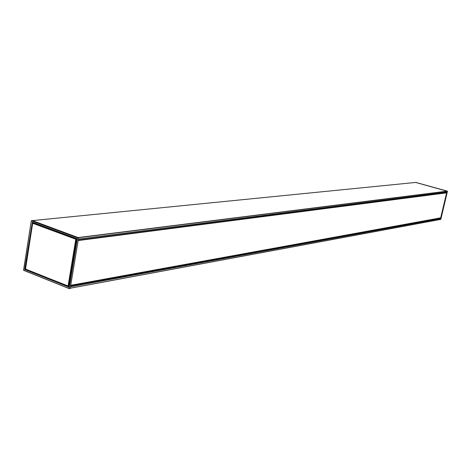 <?xml version="1.0" encoding="UTF-8"?>
<svg xmlns="http://www.w3.org/2000/svg" width="471" height="471" viewBox="0 0 471 471"><rect width="100%" height="100%" fill="white"/><g stroke="black" fill="none" stroke-linecap="round" stroke-linejoin="round"><path stroke-width="0.71" d="M439.614 218.291L440.515 218.556L440.332 219.48L70.232 288.24L440.332 219.48M415.722 182.442L446.955 191.167L446.767 192.103L78.398 239.18L446.767 192.103M68.713 286.044L76.485 239.244L68.513 286.021L68.018 286.032L25.487 269.041L32.682 223.278L75.784 239.239L68.059 286.144L75.784 239.239L76.202 239.044L33.011 223.101M78.31 239.704L78.639 237.749L77.562 237.843L69.178 288.617L70.208 288.393L78.31 239.704M31.345 220.787L77.562 237.843L69.137 288.505L23.55 270.195L31.304 220.758L23.632 270.342L69.155 288.593M69.29 288.605L70.208 288.393M68.03 286.127L25.534 269.135L32.64 223.242L76.485 239.244M32.611 222.383L25.405 269.383L24.975 269.583L68.595 286.863M68.601 286.963L24.975 269.583L68.566 286.986M68.377 287.157L76.602 238.832M76.62 238.844L68.631 286.974M24.71 269.388L32.287 222.394L24.863 269.724M32.264 220.54L78.639 237.749M32.682 223.278L33.206 222.942L76.32 238.897M32.093 222.371L32.593 222.383M68.542 287.01L76.502 238.614L32.381 222.3L76.479 238.603M415.687 182.442L447.45 191.244L440.809 219.451L447.444 191.25M447.197 191.273L446.944 192.356L445.913 192.71L446.944 192.356L440.803 218.444L440.367 217.932L440.809 219.451M415.769 182.389L447.144 191.179M440.232 219.504L440.55 219.515M445.884 192.215L445.76 192.733M439.814 218.032L70.644 285.773L439.714 218.273M446.172 192.686L446.596 192.863L440.668 217.879L70.715 285.367L440.668 217.879M440.515 218.556L70.509 286.586M440.568 218.65L70.473 286.78M440.385 219.427L70.244 288.17M446.826 192.05L78.416 239.097M447.008 191.261L78.639 237.684M446.955 191.167L78.427 237.525M32.523 220.599L415.793 182.436M32.782 222.447L32.664 223.183M25.458 269.059L25.405 269.383L68.625 286.68M32.334 222.182L76.455 238.497M32.334 220.534L31.463 220.646L77.674 237.702L78.557 237.578M446.196 192.674L78.245 240.116L446.225 192.674M78.204 240.369L446.543 192.769M78.168 240.557L446.596 192.863M70.721 285.296L440.726 217.826M70.656 285.703L439.773 218.214M415.758 182.436L32.499 220.593M33.047 223.083L32.64 223.242L25.528 269.135L68.43 286.121M32.299 220.528L31.304 220.758L23.55 270.195L69.178 288.617L70.126 288.493M447.391 191.155L415.746 182.389"/></g></svg>
